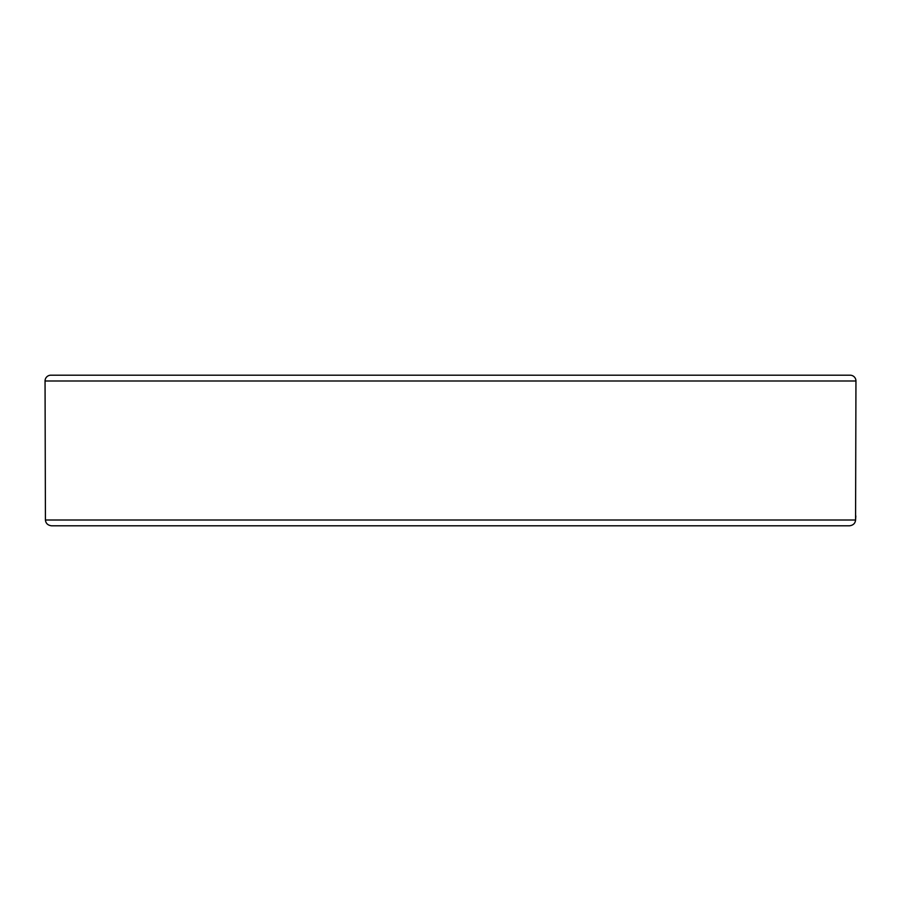 <?xml version="1.0" encoding="UTF-8"?>
<svg xmlns="http://www.w3.org/2000/svg" width="901" height="901" viewBox="0 0 901 901"><rect width="100%" height="100%" fill="white"/><g stroke="black" fill="none" stroke-linecap="round" stroke-linejoin="round"><path stroke-width="1.35" d="M567.157 375.199L489.311 375.199M411.689 375.199L333.843 375.199M855.95 380.999A5.789 5.789 0 0 0 850.161 375.199L50.839 375.199A5.789 5.789 0 0 0 45.05 380.999L855.95 380.999L855.578 520.001L45.422 520.001C45.782 523.391 47.821 525.317 51.515 525.801L849.485 525.801C853.179 525.317 855.218 523.391 855.578 520.001L855.826 515.969M45.422 520.001L45.05 380.999M117.243 525.801L51.515 525.801M783.757 525.801L849.485 525.801M328.73 375.199L224.608 375.199M676.392 375.199L604.717 375.199M706.136 375.199L783.757 375.199"/></g></svg>
